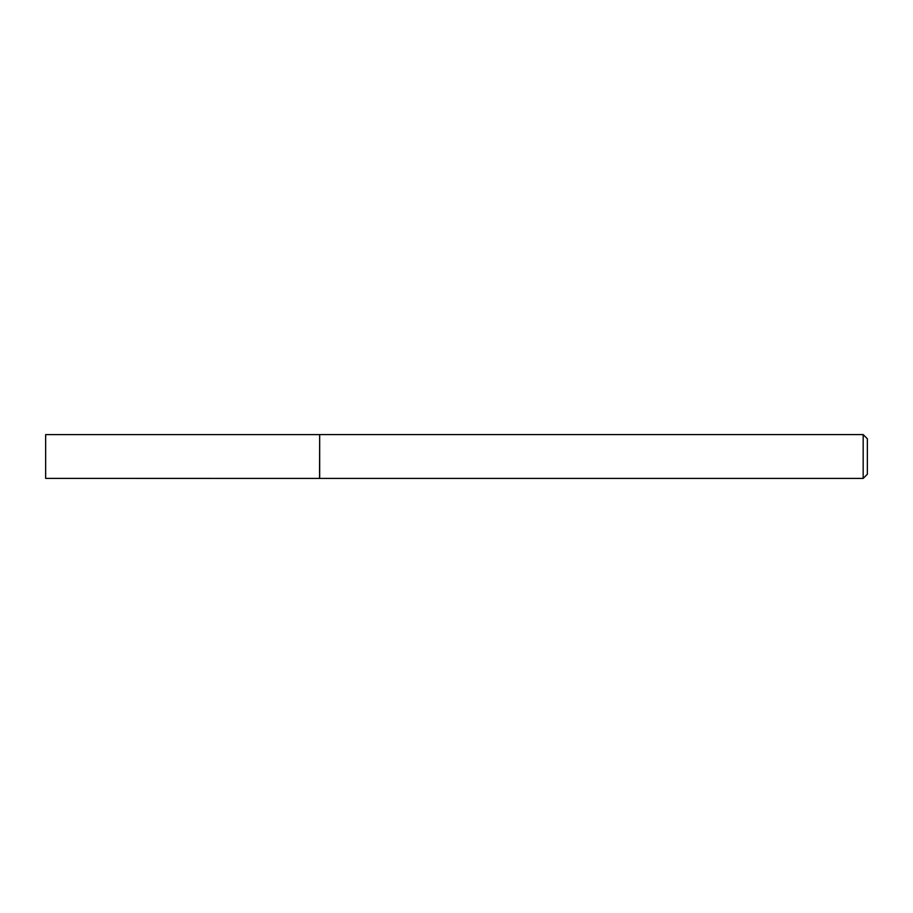 <?xml version="1.0" encoding="UTF-8"?>
<svg xmlns="http://www.w3.org/2000/svg" width="913" height="913" viewBox="0 0 913 913"><rect width="100%" height="100%" fill="white"/><g stroke="black" fill="none" stroke-linecap="round" stroke-linejoin="round"><path stroke-width="1.37" d="M319.55 478.389L319.676 434.588L319.676 478.412L45.65 478.389L45.65 434.611L319.55 434.611M863.173 434.588L867.35 438.765L867.35 474.235L863.173 478.412L863.173 434.588L319.676 434.588M863.173 478.412L319.676 478.412"/></g></svg>
